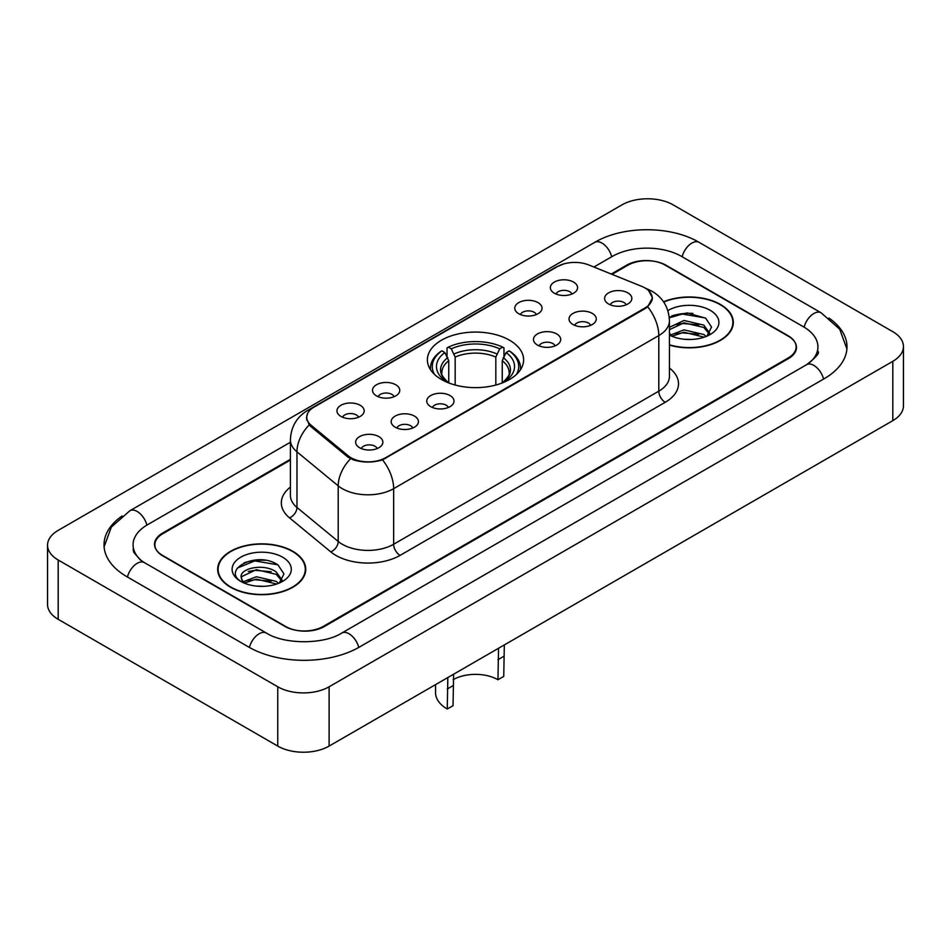 <?xml version="1.0" encoding="UTF-8"?>
<svg xmlns="http://www.w3.org/2000/svg" width="951" height="951" viewBox="0 0 951 951"><rect width="100%" height="100%" fill="white"/><g stroke="black" fill="none" stroke-linecap="round" stroke-linejoin="round"><path stroke-width="1.43" d="M509.522 340.208A48.121 27.781 0 0 0 457.086 334.181A48.121 27.781 0 0 0 427.379 359.847A48.121 27.781 0 0 0 441.478 379.497A48.121 27.781 0 0 0 493.914 385.524A48.121 27.781 0 0 0 523.621 359.847A48.121 27.781 0 0 0 509.522 340.208M518.77 313.735A13.623 7.858 180 0 1 516.072 311.512A13.623 7.858 180 0 1 520.577 301.74A13.623 7.858 180 0 1 538.028 302.62A13.623 7.858 180 0 1 540.739 311.512A13.623 7.858 180 0 1 518.77 313.735M536.376 314.555A8.167 4.719 0 0 0 534.177 312.261A8.167 4.719 0 0 0 526.129 311.06A8.167 4.719 0 0 0 520.435 314.555M376.501 395.878A13.623 7.858 180 0 1 373.802 393.655A13.623 7.858 180 0 1 378.308 383.883A13.623 7.858 180 0 1 395.759 384.763A13.623 7.858 180 0 1 398.469 393.655A13.623 7.858 180 0 1 376.501 395.878M394.106 396.698A8.167 4.719 0 0 0 391.907 394.392A8.167 4.719 0 0 0 383.859 393.203A8.167 4.719 0 0 0 378.165 396.698M340.933 416.419A13.623 7.858 180 0 1 338.235 414.184A13.623 7.858 180 0 1 342.74 404.413A13.623 7.858 180 0 1 360.191 405.292A13.623 7.858 180 0 1 362.902 414.184A13.623 7.858 180 0 1 340.933 416.419M358.539 417.227A8.167 4.719 0 0 0 356.34 414.933A8.167 4.719 0 0 0 348.292 413.733A8.167 4.719 0 0 0 342.586 417.227M554.338 293.205A13.623 7.858 180 0 1 551.639 290.982A13.623 7.858 180 0 1 556.145 281.211A13.623 7.858 180 0 1 573.596 282.09A13.623 7.858 180 0 1 576.306 290.982A13.623 7.858 180 0 1 554.338 293.205M571.943 294.025A8.167 4.719 0 0 0 569.744 291.719A8.167 4.719 0 0 0 561.696 290.531A8.167 4.719 0 0 0 556.002 294.025M573.025 324.529A13.623 7.858 180 0 1 570.315 322.306A13.623 7.858 180 0 1 574.832 312.534A13.623 7.858 180 0 1 592.283 313.402A13.623 7.858 180 0 1 594.981 322.306A13.623 7.858 180 0 1 573.025 324.529M590.619 325.337A8.167 4.719 0 0 0 588.431 323.043A8.167 4.719 0 0 0 580.383 321.842A8.167 4.719 0 0 0 574.677 325.337M537.458 345.058A13.623 7.858 180 0 1 534.747 342.835A13.623 7.858 180 0 1 539.265 333.064A13.623 7.858 180 0 1 556.715 333.944A13.623 7.858 180 0 1 559.414 342.835A13.623 7.858 180 0 1 537.458 345.058M555.051 345.879A8.167 4.719 0 0 0 552.864 343.573A8.167 4.719 0 0 0 544.816 342.384A8.167 4.719 0 0 0 539.11 345.879M430.755 406.671A13.623 7.858 180 0 1 428.045 404.437A13.623 7.858 180 0 1 432.562 394.665A13.623 7.858 180 0 1 450.013 395.545A13.623 7.858 180 0 1 452.712 404.437A13.623 7.858 180 0 1 430.755 406.671M448.349 407.48A8.167 4.719 0 0 0 446.162 405.185A8.167 4.719 0 0 0 438.114 403.985A8.167 4.719 0 0 0 432.408 407.48M395.188 427.201A13.623 7.858 180 0 1 392.478 424.978A13.623 7.858 180 0 1 396.995 415.207A13.623 7.858 180 0 1 414.446 416.086A13.623 7.858 180 0 1 417.144 424.978A13.623 7.858 180 0 1 395.188 427.201M412.782 428.021A8.167 4.719 0 0 0 410.594 425.715A8.167 4.719 0 0 0 402.546 424.526A8.167 4.719 0 0 0 396.84 428.021M359.621 447.731A13.623 7.858 180 0 1 356.91 445.508A13.623 7.858 180 0 1 361.428 435.736A13.623 7.858 180 0 1 378.878 436.616A13.623 7.858 180 0 1 381.577 445.508A13.623 7.858 180 0 1 359.621 447.731M377.214 448.551A8.167 4.719 0 0 0 375.027 446.257A8.167 4.719 0 0 0 366.979 445.056A8.167 4.719 0 0 0 361.273 448.551M608.592 303.987A13.623 7.858 180 0 1 605.894 301.764A13.623 7.858 180 0 1 610.399 291.993A13.623 7.858 180 0 1 627.85 292.872A13.623 7.858 180 0 1 630.549 301.764A13.623 7.858 180 0 1 608.592 303.987M626.198 304.807A8.167 4.719 0 0 0 623.999 302.513A8.167 4.719 0 0 0 615.951 301.312A8.167 4.719 0 0 0 610.245 304.807M641.723 286.358A24.512 14.158 180 0 1 644.992 287.939A24.512 14.158 180 0 1 652.172 297.948A24.512 14.158 180 0 1 644.992 307.958L385.619 457.704A24.512 14.158 180 0 1 348.197 455.814L311.179 425.299A24.512 14.158 180 0 1 306.757 417.18A24.512 14.158 180 0 1 313.937 407.171L557.452 266.565A24.512 14.158 180 0 1 588.859 264.984L641.723 286.358M290.4 460.046L162.835 533.689A27.234 15.727 0 0 0 154.858 544.816A27.234 15.727 0 0 0 162.835 555.931L284.825 626.364A27.234 15.727 0 0 0 323.34 626.364L788.165 358.004A27.234 15.727 0 0 0 796.142 346.877A27.234 15.727 0 0 0 788.165 335.762L666.175 265.329A27.234 15.727 0 0 0 627.66 265.329L612.028 274.352M808.873 363.27A49.024 28.304 0 0 0 817.931 346.877A49.024 28.304 0 0 0 803.571 326.859L681.594 256.437A49.024 28.304 0 0 0 612.254 256.437L593.911 267.029M290.4 442.251L147.429 524.797A49.024 28.304 0 0 0 133.069 544.816A49.024 28.304 0 0 0 142.127 561.209M277.763 686.777A36.316 20.97 0 0 0 329.117 686.777L892.811 361.332A36.316 20.97 0 0 0 903.45 346.509A36.316 20.97 0 0 0 892.811 331.685L673.237 204.917A36.316 20.97 0 0 0 621.883 204.917L58.189 530.361A36.316 20.97 0 0 0 47.55 545.185A36.316 20.97 0 0 0 58.189 560.008L277.763 686.777L277.763 746.083A36.316 20.97 0 0 0 329.117 746.083L892.811 420.639A36.316 20.97 0 0 0 903.45 405.815L903.45 346.509M47.55 545.185L47.55 604.491A36.316 20.97 0 0 0 58.189 619.315L277.763 746.083M122.073 515.989A78.089 45.077 0 0 0 104.016 544.816A78.089 45.077 0 0 0 126.887 576.686L248.865 647.12A78.089 45.077 0 0 0 359.3 647.12L824.113 378.76A78.089 45.077 0 0 0 846.984 346.877A78.089 45.077 0 0 0 828.927 318.05M669.433 345.106A44.031 25.427 0 0 0 733.328 322.413A44.031 25.427 0 0 0 720.43 304.439A44.031 25.427 0 0 0 663.536 301.788M292.849 551.307A44.031 25.427 0 0 0 244.859 545.791A44.031 25.427 0 0 0 217.672 569.28A44.031 25.427 0 0 0 230.57 587.254A44.031 25.427 0 0 0 278.56 592.77A44.031 25.427 0 0 0 305.746 569.28A44.031 25.427 0 0 0 292.849 551.307M218.124 571.563A44.031 25.427 0 0 0 217.969 572.24M648.665 290.649L652.493 297.806L647.69 306.781L645.313 308.504L382.54 459.856C372.816 462.792 363.104 462.792 353.392 459.856L347.876 457.074L310.858 426.559L309.218 424.883L306.436 417.81L307.684 413.305M290.4 459.309L162.514 533.142A27.234 15.727 0 0 0 154.537 544.257A27.234 15.727 0 0 0 162.514 555.384L285.787 626.543A27.234 15.727 0 0 0 324.303 626.543L788.486 358.551A27.234 15.727 0 0 0 796.462 347.436A27.234 15.727 0 0 0 788.486 336.309L665.213 265.151A27.234 15.727 0 0 0 626.697 265.151L611.279 274.043M305.437 572.24A44.031 25.427 0 0 0 305.295 571.563M733.031 325.385A44.031 25.427 0 0 0 732.876 324.707M265.341 560.282A36.316 20.97 0 0 0 244.086 562.802M692.922 313.414A36.316 20.97 0 0 0 671.668 315.946M669.433 344.809A43.58 25.166 0 0 0 732.876 322.413A43.58 25.166 0 0 0 720.109 304.617A43.58 25.166 0 0 0 663.703 302.049M684.34 339.269L691.258 339.471M670.764 334.918L683.983 329.878L703.811 334.514L706.213 336.44M671.977 336.19L683.983 332.232L704.239 337.165M669.433 332.826A20.53 11.852 0 0 0 672.155 336.357M669.433 327.334L683.983 320.463L703.811 325.099L709.696 333.242M669.433 329.688L683.983 322.817L703.811 327.453L709.232 333.86M669.433 335.085A29.6 17.094 0 0 0 710.231 334.502A29.6 17.094 0 0 0 710.231 310.323A29.6 17.094 0 0 0 667.864 310.62M706.902 336.155L711.55 327.049L705.678 318.205L687.228 312.915L669.254 317.254M670.966 335.834L669.433 334.205M669.302 317.812L682.366 314.044L705.273 317.931M675.84 324.636L682.366 323.459L698.723 324.862M675.84 334.051L682.366 332.874L698.723 334.276M230.891 587.076A43.58 25.166 0 0 0 278.381 592.521A43.58 25.166 0 0 0 305.295 569.28A43.58 25.166 0 0 0 292.528 551.485A43.58 25.166 0 0 0 245.025 546.029A43.58 25.166 0 0 0 218.124 569.28A43.58 25.166 0 0 0 230.891 587.076M256.746 586.125L263.665 586.327M243.171 581.786L256.39 576.746L276.218 581.382L278.619 583.308M244.395 583.058L256.39 579.1L276.658 584.033M243.385 582.701L241.257 577.732A20.53 11.852 0 0 0 244.573 583.213M282.114 580.11L276.218 571.967C263.902 562.778 238.546 568.448 241.257 577.732L241.185 576.829M241.316 578.018L241.887 576.496L256.39 569.685L276.218 574.321L281.651 580.716M279.321 583.011L283.957 573.905L278.096 565.072C257.317 550.142 220.406 569.815 241.72 581.881L242.778 582.523M282.637 557.191A29.6 17.094 0 0 0 240.769 557.191A29.6 17.094 0 0 0 240.769 581.37A29.6 17.094 0 0 0 282.637 581.358A29.6 17.094 0 0 0 282.637 557.191M237.393 568.044L254.785 560.9L277.692 564.799M248.259 571.503L254.785 570.315L271.142 571.717M248.259 580.918L254.785 579.73L271.142 581.132M504.327 644.933L503.745 676.399L497.967 679.739A31.775 18.342 0 0 0 453.175 679.656M453.615 674.211L453.033 705.69L447.255 709.018L447.838 677.552M497.967 679.739L498.55 648.273M448.753 382.944L448.753 360.774L444.866 352.548A39.039 22.539 0 0 0 444.866 380.495L444.141 380.923M447.029 356.268L447.029 347.864L448.313 347.127A43.223 24.952 0 0 1 502.687 347.127L499.715 348.839A39.039 22.539 0 0 0 451.285 348.839L455.172 357.065L455.172 385.036M495.828 385.036L495.828 357.065L499.715 348.839M434.476 374.373A43.223 24.952 0 0 1 441.894 350.824L440.61 351.573A45.03 25.998 0 0 0 430.47 368.001A45.03 25.998 0 0 0 430.577 369.808M502.687 347.127L503.971 347.864L503.971 356.268M441.894 350.824L444.866 352.548M451.285 348.839L448.313 347.127M444.866 380.495L448.432 382.825M520.423 369.808A45.03 25.998 0 0 0 520.53 368.001A45.03 25.998 0 0 0 510.39 351.573L509.106 350.824A43.223 24.952 0 0 1 516.524 374.373M506.859 380.923L506.134 380.495A39.039 22.539 0 0 0 506.134 352.548L509.106 350.824M502.568 382.825L506.134 380.495M506.134 352.548L502.247 360.774L502.247 382.944M435.546 684.637L435.546 692.708A39.954 23.062 0 0 0 447.255 709.018M311.179 425.299L311.179 426.821M348.197 455.814L348.197 457.336M385.619 457.704L385.619 458.43M644.992 307.958L644.992 308.683M358.753 647.429A14.527 8.393 -120 0 0 341.754 633.057C323.899 644.6 284.266 644.6 266.399 633.057L144.421 562.623L140.13 559.782L133.675 552.151L133.069 549.262M249.412 647.429A14.527 8.393 -60 0 1 259.136 633.77A14.527 8.393 -60 0 1 266.399 633.057M127.434 577.007A14.527 8.393 -60 0 1 137.158 563.349A14.527 8.393 -60 0 1 144.421 562.623M104.099 546.861L111.326 527.104L129.895 510.735A14.527 8.393 60 0 1 146.882 525.118M129.895 510.735L594.72 242.374A14.527 8.393 60 0 1 611.707 256.746M594.72 242.374C623.048 225.518 670.788 225.518 699.128 242.374A14.527 8.393 120 0 0 691.864 243.087A14.527 8.393 120 0 0 682.14 256.746M846.901 348.922L839.674 329.165L821.105 312.796A14.527 8.393 120 0 0 813.842 313.521A14.527 8.393 120 0 0 804.118 327.18M823.566 379.069A14.527 8.393 -120 0 0 806.579 364.697L341.754 633.057M329.117 746.083L329.117 686.777M58.189 619.315L58.189 560.008M892.811 420.639L892.811 361.332M669.433 368.037A45.398 26.212 180 0 1 665.213 402.297L400.062 555.384A9.082 5.242 60 0 1 393.643 544.257L658.793 391.17A36.316 20.97 0 0 0 669.433 376.346L669.433 320.749A36.316 20.97 180 0 1 658.793 335.572A31.775 18.342 -120 0 0 647.69 306.781M400.062 555.384A45.398 26.212 180 0 1 335.858 555.384A45.398 26.212 180 0 1 330.77 551.877L289.532 517.867A45.398 26.212 180 0 1 290.4 487.114M342.277 544.257A36.316 20.97 0 0 0 393.643 544.257L393.643 488.659A36.316 20.97 180 0 1 342.277 488.659A36.316 20.97 180 0 1 338.211 485.854L296.962 451.844A36.316 20.97 180 0 1 290.4 439.826L290.4 495.423A36.316 20.97 0 0 0 296.962 507.454L338.211 541.464A36.316 20.97 0 0 0 342.277 544.257M669.433 320.749C668.815 307.684 663.085 297.889 652.22 291.375L647.631 289.14A31.775 14.883 112 0 0 646.276 288.747M382.54 459.856A31.775 18.342 60 0 1 393.643 488.659L658.793 335.572L658.793 391.17A9.082 5.242 60 0 0 665.213 402.297M311.036 409.18A31.775 18.342 -120 0 0 307.613 410.452C296.748 416.966 291.006 426.761 290.4 439.826M307.613 410.452L555.111 267.552A31.775 18.342 60 0 1 557.512 266.542M309.218 424.883A31.775 21.255 129.5 0 0 296.962 451.844L296.962 507.454A9.082 6.075 -50.5 0 1 289.532 517.867M350.586 458.762A31.775 21.255 129.5 0 0 338.211 485.854L338.211 541.464A9.082 6.075 -50.5 0 1 330.77 551.877M448.753 360.774A33.594 19.4 0 0 0 441.906 372.507C440.991 374.219 443.011 377.476 447.969 382.278M495.828 357.065A33.594 19.4 0 0 0 455.172 357.065M447.802 357.6A34.925 20.161 0 0 0 447.802 382.171M496.779 353.891A34.925 20.161 0 0 0 454.221 353.891M503.198 382.171A34.925 20.161 0 0 0 503.198 357.6M503.031 382.278C507.989 377.488 510.009 374.23 509.094 372.507A33.594 19.4 0 0 0 502.247 360.774M453.033 685.659L447.255 689M503.745 656.38L497.967 659.721M306.757 417.18L306.757 420.187M652.172 297.948L652.172 300.112M817.931 351.323C819.952 352.797 816.172 357.255 806.579 364.697M699.128 242.374L821.105 312.796M555.111 267.552L563.408 264.045M647.631 289.14L645.658 288.343M732.876 326.05L732.876 322.413M305.295 572.918L305.295 569.28M218.124 572.918L218.124 569.28M430.47 369.642L430.47 368.001M520.53 369.642L520.53 368.001"/></g></svg>
